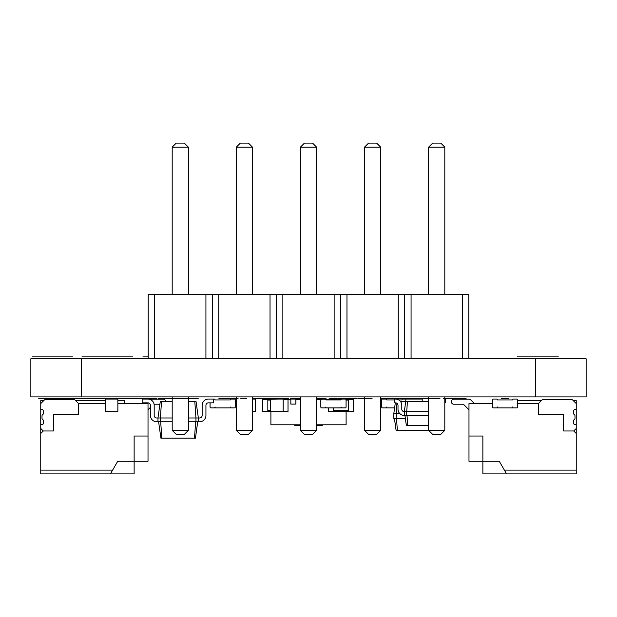 <?xml version="1.0" encoding="UTF-8"?>
<svg xmlns="http://www.w3.org/2000/svg" width="617" height="617" viewBox="0 0 617 617"><rect width="100%" height="100%" fill="white"/><g stroke="black" fill="none" stroke-linecap="round" stroke-linejoin="round"><path stroke-width="0.93" d="M271.056 399.052A0.501 0.501 0 0 0 270.547 399.554L270.547 411.169A0.501 0.501 0 0 0 271.056 411.67L282.663 411.67A0.501 0.501 0 0 0 283.172 411.169L283.172 399.554A0.501 0.501 0 0 0 282.663 399.052L271.056 399.052L282.663 399.052M262.773 399.554L270.547 399.554L270.547 411.169L262.773 411.67L262.773 399.052L267.824 399.052L267.824 411.169L262.773 411.169M290.831 399.554L283.172 399.554L283.172 411.169L288.016 411.169L288.016 411.67L282.964 411.57M271.056 411.67L282.663 411.67M282.964 399.153L288.016 399.052L288.016 411.169M320.909 424.797L320.855 425.553L322.228 425.553L322.329 424.797M296.091 424.797L296.145 425.553L300.425 425.553M316.575 425.553L320.855 425.553M294.671 424.797L294.772 425.553L296.145 425.553M254.898 399.052L252.469 399.052L254.898 399.052A0.501 0.501 0 0 1 255.407 399.554L255.407 411.169A0.501 0.501 0 0 1 254.898 411.67L252.469 411.67L254.898 411.67M255.407 399.554L255.407 411.169M328.398 399.932L328.398 399.052L333.45 399.052L333.45 399.932M328.398 407.883L328.398 411.67L333.45 411.67L333.45 411.169L353.641 411.67L353.641 399.052L348.59 399.052L348.59 411.169L353.641 411.169M333.45 407.883L333.45 411.169L328.398 411.169M326.169 399.554L341.108 399.554M345.983 399.554L353.641 399.554M492.466 407.004L492.466 399.932L492.466 407.004A0.887 0.887 0 0 0 493.353 407.883L496.631 407.883L493.353 407.883M493.353 399.052L496.631 399.052L493.353 399.052A0.887 0.887 0 0 0 492.466 399.932M513.545 399.052L516.822 399.052L513.545 399.052A0.887 0.887 0 0 0 512.658 399.932L497.518 399.932A0.887 0.887 0 0 0 496.631 399.052M513.545 407.883L516.822 407.883L513.545 407.883A0.887 0.887 0 0 1 512.658 407.004L512.658 407.883L497.518 407.883L497.518 407.004A0.887 0.887 0 0 1 496.631 407.883M517.709 407.004L517.709 399.932L517.709 407.004A0.887 0.887 0 0 1 516.822 407.883M105.754 399.052A0.501 0.501 0 0 0 105.245 399.554L105.245 411.169A0.501 0.501 0 0 0 105.754 411.67L117.361 411.67A0.501 0.501 0 0 0 117.862 411.169L117.862 399.554A0.501 0.501 0 0 0 117.361 399.052L105.754 399.052L117.361 399.052M105.245 399.554L105.245 411.169M117.862 399.554L117.862 411.169M105.754 411.67L117.361 411.67M324.989 399.052A0.887 0.887 0 0 1 325.876 399.932L341.024 399.932A0.887 0.887 0 0 1 341.903 399.052L345.188 399.052A0.887 0.887 0 0 1 346.068 399.932L346.068 407.004A0.887 0.887 0 0 1 345.188 407.883L341.903 407.883A0.887 0.887 0 0 1 341.024 407.004L341.024 407.883L325.876 407.883L325.876 407.004A0.887 0.887 0 0 1 324.989 407.883L321.712 407.883A0.887 0.887 0 0 1 320.825 407.004L320.825 399.932A0.887 0.887 0 0 1 321.712 399.052L324.989 399.052L321.712 399.052M517.709 399.932A0.887 0.887 0 0 0 516.822 399.052M154.628 294.556L154.628 358.67L148.219 358.67L148.219 294.556L468.781 294.556L468.781 358.67L462.372 358.67L462.372 294.556M154.628 358.67L205.924 358.67L205.924 294.556M205.924 358.67L462.372 358.67M212.333 358.67L212.333 294.556M218.742 358.67L218.742 294.556M270.03 358.67L270.03 294.556M276.447 358.67L276.447 294.556M282.856 358.67L282.856 294.556M334.144 358.67L334.144 294.556M340.553 358.67L340.553 294.556M346.97 358.67L346.97 294.556M398.258 358.67L398.258 294.556M404.667 358.67L404.667 294.556M411.076 358.67L411.076 294.556M188.355 396.908L188.355 430.35L172.197 430.35L172.197 396.908M252.469 396.908L252.469 430.35L236.311 430.35L236.311 396.908M316.575 396.908L316.575 430.35L300.425 430.35L300.425 396.908M444.803 396.908L444.803 430.35L428.645 430.35L428.645 396.908M364.531 396.908L364.531 430.35L380.689 430.35L380.689 396.908M172.197 294.556L172.197 147.147L176.238 143.105L184.313 143.105L188.355 147.147L172.197 147.147M188.355 294.556L188.355 147.147M236.311 294.556L236.311 147.147L240.352 143.105L248.427 143.105L252.469 147.147L236.311 147.147M252.469 294.556L252.469 147.147M300.425 294.556L300.425 147.147L304.459 143.105L312.541 143.105L316.575 147.147L300.425 147.147M316.575 294.556L316.575 147.147M428.645 294.556L428.645 147.147L432.687 143.105L440.762 143.105L444.803 147.147L428.645 147.147M444.803 294.556L444.803 147.147M380.689 294.556L380.689 147.147L364.531 147.147L368.573 143.105L376.648 143.105L380.689 147.147M364.531 294.556L364.531 147.147M172.197 430.35L176.238 434.391L184.313 434.391L188.355 430.35M236.311 430.35L240.352 434.391L248.427 434.391L252.469 430.35M300.425 430.35L304.459 434.391L312.541 434.391L316.575 430.35M428.645 430.35L432.687 434.391L440.762 434.391L444.803 430.35M380.689 430.35L376.648 434.391L368.573 434.391L364.531 430.35M576.255 403.595L576.255 400.695L573.355 400.695L572.831 400.171A2.522 2.522 0 0 0 571.049 399.43L543.608 399.43A2.522 2.522 0 0 0 541.819 400.171L538.394 403.595L538.394 414.578L563.637 414.578L563.637 430.982L573.733 430.982L576.255 428.46L576.255 424.673L574.99 424.673A1.265 1.265 0 0 1 573.733 423.409L573.733 420.547A1.265 1.265 0 0 1 574.365 419.452A1.265 1.265 0 0 0 574.99 418.365L574.99 415.835A1.265 1.265 0 0 0 574.365 414.747A1.265 1.265 0 0 1 573.733 413.652L573.733 410.791A1.265 1.265 0 0 1 574.99 409.526L576.255 409.526L576.255 403.595L572.831 400.171M470.763 399.916L474.442 403.595L470.763 399.916A2.522 2.522 0 0 0 468.982 399.176L453.834 399.176A2.522 2.522 0 0 0 451.312 401.706A2.522 2.522 0 0 0 453.834 404.228L463.406 404.228L468.982 409.804M468.982 399.176L453.834 399.176M453.834 404.228L463.406 404.228M571.049 399.43L543.608 399.43M482.864 473.895L482.864 436.026L468.982 436.026L468.982 461.269L499.269 461.269L504.374 470.108L576.255 470.108L576.255 473.895L482.864 473.895M576.255 470.108L576.255 428.46M576.255 424.673L576.255 409.526M517.709 400.695L541.294 400.695M468.982 436.026L468.982 403.595L492.466 403.595M517.709 403.595L538.394 403.595M576.255 433.504L573.733 430.982M506.557 473.895L504.374 470.108M381.699 407.004L381.699 399.932L381.699 407.004A0.887 0.887 0 0 0 382.579 407.883L385.864 407.883L382.579 407.883M382.579 399.052L385.864 399.052L382.579 399.052A0.887 0.887 0 0 0 381.699 399.932M398.698 399.932L401.891 399.932A0.887 0.887 0 0 1 402.778 399.052L405.801 399.052L405.801 401.574M188.355 401.574L196.052 401.574L198.358 417.979L199.623 417.979A2.522 2.522 0 0 0 202.145 415.457L202.145 405.361A6.309 6.309 0 0 1 208.453 399.052L214.222 399.052A0.887 0.887 0 0 1 215.109 399.932L230.257 399.932A0.887 0.887 0 0 1 231.136 399.052L234.421 399.052A0.887 0.887 0 0 1 235.301 399.932L235.301 407.004A0.887 0.887 0 0 1 234.421 407.883L231.136 407.883A0.887 0.887 0 0 1 230.257 407.004L230.257 407.883L215.109 407.883L215.109 407.004A0.887 0.887 0 0 1 214.222 407.883L210.945 407.883A0.887 0.887 0 0 1 210.058 407.004L210.058 402.839L210.058 407.004M346.068 399.932L346.068 407.004M345.188 399.052L341.903 399.052M345.188 407.883L341.903 407.883M324.989 407.883L321.712 407.883M320.825 399.932L320.825 407.004M78.606 403.595L78.606 414.578L53.363 414.578L53.363 430.982L43.267 430.982L40.745 428.46L40.745 424.673L42.01 424.673A1.265 1.265 0 0 0 43.267 423.409L43.267 420.547A1.265 1.265 0 0 0 42.635 419.452A1.265 1.265 0 0 1 42.01 418.365L42.01 415.835A1.265 1.265 0 0 1 42.635 414.747A1.265 1.265 0 0 0 43.267 413.652L43.267 410.791A1.265 1.265 0 0 0 42.01 409.526L40.745 409.526L40.745 403.595L44.169 400.171A2.522 2.522 0 0 1 45.951 399.43L73.392 399.43A2.522 2.522 0 0 1 75.181 400.171L78.606 403.595L105.245 403.595M142.558 403.595L143.314 402.839L142.558 403.595M163.166 399.176L149.137 399.176L163.166 399.176A2.522 2.522 0 0 1 165.68 401.574M159.911 404.228L154.088 404.228L159.911 404.228M150.401 407.421L148.018 409.804M40.745 403.595L40.745 400.695L43.645 400.695L44.169 400.171M45.951 399.43L73.392 399.43M110.443 473.895L134.136 473.895L134.136 461.269L148.018 461.269L148.018 436.026L134.136 436.026L134.136 461.269L117.731 461.269L112.626 470.108L40.745 470.108L40.745 473.895L110.443 473.895L112.626 470.108M43.267 430.982L40.745 433.504L40.745 470.108M40.745 433.504L40.745 428.46M40.745 424.673L40.745 409.526M124.295 403.595L124.295 400.695L117.862 400.695M105.245 400.695L75.706 400.695M148.018 436.026L148.018 403.595L117.862 403.595M320.917 399.554L316.575 399.554M300.425 399.554L295.882 399.554M346.106 411.169L346.106 424.797L316.575 424.797M346.361 399.554L346.361 399.052L336.265 399.052L336.265 399.554M270.894 411.647L270.894 424.797L300.425 424.797M321.118 399.276L326.169 399.052L326.169 399.932M295.882 399.052L295.882 404.096L290.831 404.096L290.831 399.052L295.882 399.052M278.213 399.052L270.639 399.268M336.265 399.052L333.45 399.052M282.964 399.052L280.735 399.052M161.523 401.574L160.374 417.979L157.975 417.979L160.281 401.574L172.197 401.574M194.81 401.574L195.959 417.979L198.358 417.979L198.358 421.766L195.959 421.766L195.959 417.979L188.355 417.979M157.975 421.766L156.71 421.766A6.309 6.309 0 0 1 150.401 415.457L150.401 405.361A2.522 2.522 0 0 0 147.879 402.839A2.522 2.522 0 0 1 150.401 405.361A2.522 2.522 0 0 0 147.879 402.839L142.828 402.839L142.828 399.052L147.879 399.052A6.309 6.309 0 0 1 154.188 405.361L154.188 415.457A2.522 2.522 0 0 0 156.71 417.979A2.522 2.522 0 0 1 154.188 415.457A2.522 2.522 0 0 0 156.71 417.979L157.975 417.979L157.975 421.766L160.374 421.766L160.374 417.979L172.197 417.979M160.374 421.766L172.197 421.766M188.355 421.766L195.959 421.766M195.643 421.766L194.494 438.178L195.419 438.178L197.725 421.766M160.69 421.766L161.839 438.178L194.494 438.178M214.222 399.052L213.505 399.052L213.505 402.839L208.453 402.839A2.522 2.522 0 0 0 205.931 405.361L205.931 415.457A6.309 6.309 0 0 1 199.623 421.766L198.358 421.766M199.623 417.979A2.522 2.522 0 0 0 202.145 415.457L202.145 405.361M208.453 402.839A2.522 2.522 0 0 0 205.931 405.361L205.931 415.457M158.608 421.766L160.914 438.178L161.839 438.178M235.301 399.932L235.301 407.004M234.421 399.052L231.136 399.052M234.421 407.883L231.136 407.883M214.222 407.883L210.945 407.883M400.526 401.574L428.645 401.574M407.421 401.574L406.711 411.67L428.645 411.67M405.731 401.574L404.312 411.67L406.711 411.67L406.711 415.457L428.645 415.457M404.312 415.457A6.309 6.309 0 0 1 398.004 409.148L398.004 405.361A2.522 2.522 0 0 0 395.482 402.839A2.522 2.522 0 0 1 398.004 405.361A2.522 2.522 0 0 0 395.482 402.839L394.849 402.839L394.849 399.052L395.482 399.052A6.309 6.309 0 0 1 401.79 405.361L401.79 409.148A2.522 2.522 0 0 0 404.312 411.67A2.522 2.522 0 0 1 401.79 409.148A2.522 2.522 0 0 0 404.312 411.67L404.312 415.457L406.711 415.457M407.027 415.457L407.737 425.553L428.645 425.553M444.803 399.052L445.327 399.052L445.327 402.839L444.803 402.839M404.945 415.457L406.364 425.553L407.737 425.553M396.932 403.302L396.214 413.567L399.808 413.567M395.32 402.839L393.816 413.567L396.214 413.567L396.214 418.611L405.392 418.611M393.816 413.567L393.816 418.611L396.214 418.611M394.448 418.611L396.129 430.604L428.9 430.604M402.778 399.052L422.213 399.052L422.213 401.574M396.53 418.611L397.371 430.604M394.61 407.883L386.743 407.883L386.743 407.004A0.887 0.887 0 0 1 385.864 407.883M394.849 399.932L386.743 399.932A0.887 0.887 0 0 0 385.864 399.052M228.244 398.798L236.311 398.798L228.244 398.798M252.469 398.798L264.192 398.798L252.469 398.798M255.669 398.798L259.819 398.798L255.669 398.798M346.445 398.798L357.066 398.798L346.445 398.798M414.015 398.798L424.635 398.798L414.015 398.798M444.803 398.798L448.505 398.798L444.803 398.798M428.645 398.798L402.423 398.798C400.479 398.798 400.479 398.798 402.423 398.798L402.168 398.798C400.225 398.798 400.225 398.798 402.168 398.798L428.645 398.798M361.099 398.798L364.531 398.798L361.099 398.798M380.697 398.798L401.806 398.798L380.697 398.798M388.116 398.798L394.332 398.798L388.116 398.798M452.13 398.798L466.197 398.798L452.13 398.798M160.543 398.798L172.197 398.798L160.543 398.798M172.197 398.798L157.975 398.798C156.032 398.798 156.032 398.798 157.975 398.798L172.197 398.798L157.975 398.798C156.032 398.798 156.032 398.798 157.975 398.798L198.358 398.798C200.301 398.798 200.301 398.798 198.358 398.798L188.355 398.798L198.358 398.798C200.301 398.798 200.301 398.798 198.358 398.798L188.355 398.798M102.646 398.798L156.656 398.798L102.646 398.798M290.831 398.798C288.887 398.798 288.887 398.798 290.831 398.798L300.425 398.798L290.831 398.798M316.575 398.798L326.169 398.798C328.113 398.798 328.113 398.798 326.169 398.798L316.575 398.798L326.169 398.798C328.113 398.798 328.113 398.798 326.169 398.798L316.575 398.798M218.804 398.798C216.86 398.798 216.86 398.798 218.804 398.798L226.562 398.798C228.506 398.798 228.506 398.798 226.562 398.798L218.804 398.798C216.86 398.798 216.86 398.798 218.804 398.798L226.562 398.798C228.506 398.798 228.506 398.798 226.562 398.798L218.804 398.798C216.86 398.798 216.86 398.798 218.804 398.798L226.562 398.798C228.506 398.798 228.506 398.798 226.562 398.798L218.804 398.798C216.86 398.798 216.86 398.798 218.804 398.798L226.562 398.798C228.506 398.798 228.506 398.798 226.562 398.798L218.804 398.798M390.438 398.798C388.494 398.798 388.494 398.798 390.438 398.798L398.196 398.798C400.14 398.798 400.14 398.798 398.196 398.798L390.438 398.798C388.494 398.798 388.494 398.798 390.438 398.798L398.196 398.798C400.14 398.798 400.14 398.798 398.196 398.798L390.438 398.798C388.494 398.798 388.494 398.798 390.438 398.798L398.196 398.798C400.14 398.798 400.14 398.798 398.196 398.798L390.438 398.798C388.494 398.798 388.494 398.798 390.438 398.798L398.196 398.798C400.14 398.798 400.14 398.798 398.196 398.798L390.438 398.798M90.815 398.798L118.302 398.798L90.815 398.798M104.558 398.798L115.325 398.798L104.558 398.798M273.956 398.798L288.525 398.798L273.956 398.798M290.576 398.798C288.633 398.798 288.633 398.798 290.576 398.798L300.425 398.798L290.576 398.798M342.828 398.798L356.171 398.798L342.828 398.798M266.714 398.798L274.426 398.798C276.37 398.798 276.37 398.798 274.426 398.798L266.714 398.798M363.135 398.798L364.531 398.798L363.135 398.798M382.316 398.798L385.232 398.798L382.316 398.798M232.385 398.798L235.301 398.798L232.385 398.798M266.598 398.798L274.426 398.798C276.37 398.798 276.37 398.798 274.426 398.798L266.598 398.798M342.574 398.798C340.63 398.798 340.63 398.798 342.574 398.798L350.402 398.798L342.574 398.798M272.675 398.798C270.724 398.798 270.724 398.798 272.675 398.798L278.12 398.798C280.064 398.798 280.064 398.798 278.12 398.798L272.675 398.798C270.724 398.798 270.724 398.798 272.675 398.798L278.12 398.798C280.064 398.798 280.064 398.798 278.12 398.798L272.675 398.798M338.301 398.798C336.358 398.798 336.358 398.798 338.301 398.798L343.746 398.798C345.69 398.798 345.69 398.798 343.746 398.798L338.301 398.798C336.358 398.798 336.358 398.798 338.301 398.798L343.746 398.798C345.69 398.798 345.69 398.798 343.746 398.798L338.301 398.798M38.609 398.798L91.64 398.798L38.609 398.798M329.571 398.798C327.627 398.798 327.627 398.798 329.571 398.798L337.329 398.798C339.273 398.798 339.273 398.798 337.329 398.798L329.571 398.798C327.627 398.798 327.627 398.798 329.571 398.798L337.329 398.798C339.273 398.798 339.273 398.798 337.329 398.798L329.571 398.798C327.627 398.798 327.627 398.798 329.571 398.798L337.329 398.798C339.273 398.798 339.273 398.798 337.329 398.798L329.571 398.798C327.627 398.798 327.627 398.798 329.571 398.798L337.329 398.798C339.273 398.798 339.273 398.798 337.329 398.798L329.571 398.798M501.212 398.798C499.261 398.798 499.261 398.798 501.212 398.798L508.963 398.798C510.907 398.798 510.907 398.798 508.963 398.798L501.212 398.798C499.261 398.798 499.261 398.798 501.212 398.798L508.963 398.798C510.907 398.798 510.907 398.798 508.963 398.798L501.212 398.798C499.261 398.798 499.261 398.798 501.212 398.798L508.963 398.798C510.907 398.798 510.907 398.798 508.963 398.798L501.212 398.798C499.261 398.798 499.261 398.798 501.212 398.798L508.963 398.798C510.907 398.798 510.907 398.798 508.963 398.798L501.212 398.798M101.072 398.798L103.98 398.798L101.072 398.798M256.78 398.798L259.695 398.798L256.78 398.798M266.374 398.798L269.29 398.798L266.374 398.798M284.545 398.798L287.46 398.798L284.545 398.798M385.548 398.798L400.109 398.798L385.548 398.798M138.069 398.798L152.638 398.798L138.069 398.798M184.429 398.798L167.901 398.798L184.429 398.798M357.729 398.798L372.167 398.798L357.729 398.798M381.244 398.798L393.361 398.798L381.244 398.798M223.331 398.798L238.201 398.798L223.331 398.798M241.178 398.798L245.952 398.798L241.178 398.798M255.276 398.798L268.048 398.798L255.276 398.798M409.503 398.798L414.277 398.798L409.503 398.798M419.097 398.798L440.014 398.798L419.097 398.798M443.368 398.798L462.573 398.798L443.368 398.798M240.63 398.798L246.53 398.798L240.63 398.798M142.882 356.896L148.219 356.896L142.882 356.896M148.219 356.896L144.81 356.896L148.219 356.896M523.64 356.896L558.439 356.896L523.64 356.896M100.795 356.896L120.839 356.896L100.795 356.896M61.499 356.896L48.573 356.896L61.499 356.896M48.303 356.896L63.536 356.896L48.303 356.896M32.231 356.896L72.783 356.896L32.231 356.896M58.638 356.896L43.83 356.896L58.638 356.896M540.137 356.896L517.115 356.896L540.137 356.896M132.902 356.896L81.914 356.896L132.902 356.896M129.979 356.896L84.83 356.896L129.979 356.896M143.298 356.896L144.81 356.896L143.298 356.896M99.029 356.896L119.073 356.896L99.029 356.896M111.476 356.896L102.299 356.896L111.476 356.896M106.502 356.896L114.454 356.896L106.502 356.896M535.672 396.908L586.15 396.908L586.15 358.793L535.672 358.793L535.672 396.908L30.85 396.908L30.85 358.793L535.672 358.793M30.85 358.793L30.85 396.908M270.547 400.063L267.824 400.063M270.547 410.66L267.824 410.66M346.068 400.063L348.59 400.063M333.45 410.66L348.59 410.66M338.787 399.052L338.787 399.554M81.56 358.793L81.56 396.908"/></g></svg>
